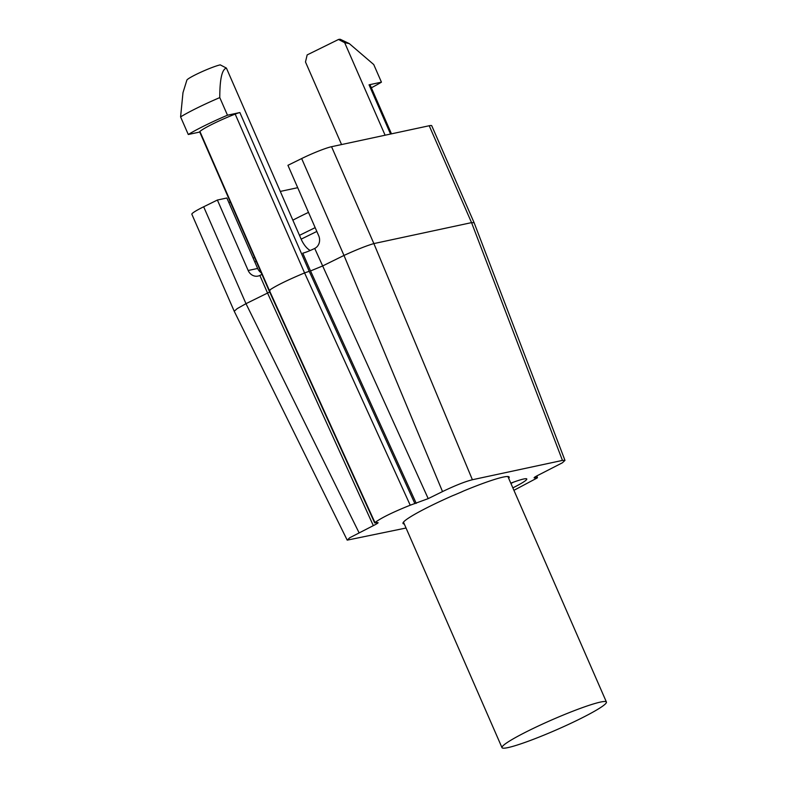 <?xml version="1.0" encoding="UTF-8"?>
<svg xmlns="http://www.w3.org/2000/svg" width="787" height="787" viewBox="0 0 787 787"><rect width="100%" height="100%" fill="white"/><g stroke="black" fill="none" stroke-linecap="round" stroke-linejoin="round"><path stroke-width="1.18" d="M341.558 144.562L305.484 61.976L307.156 54.913L338.508 39.478L344.676 42.685L385.099 135.207M472.397 479.736L562.449 460.405L471.551 222.623L373.874 243.586L472.397 479.736C465.068 481.585 455.102 485.53 442.52 491.58L428.207 498.624L410.224 505.205C392.723 512.229 380.967 518.013 374.946 522.568L378.055 522.657M513.921 490.321L537.226 477.945L535.13 477.847C532.986 478.201 534.225 477.207 538.849 474.876L562.39 462.795L564.977 460.395L562.449 460.405M534.826 477.119L535.13 477.847L534.117 477.857M537.226 477.945L535.977 476.391M377.042 522.666C379.186 522.312 377.947 523.306 373.333 525.637L349.743 537.747L347.205 540.138L406.053 528.018M270.03 290.57L269.302 290.295L374.946 522.568L375.714 522.952M512.849 487.871A29.936 2.882 156.4 0 0 526.788 478.988A29.936 2.882 156.4 0 0 510.793 483.169M404.292 523.994A57.933 5.568 -23.6 0 1 403.003 523.463A57.933 5.568 -23.6 0 1 431.365 505.559A57.933 5.568 -23.6 0 1 452.614 495.692L455.427 494.57A56.969 5.479 156.4 0 1 460.887 492.239L463.74 490.94A57.933 5.568 -23.6 0 1 509.179 477.07A57.933 5.568 -23.6 0 1 508.697 478.378M310.275 250.473A14.481 6.168 -116.2 0 1 301.116 239.081L226.4 68.076C221.983 69.305 219.78 79.143 219.78 97.598L227.482 115.207L239.868 112.551L309.222 271.289L304.579 272.932L410.224 505.205M374.681 522.912L269.046 290.649L199.662 131.852A9.66 0.925 -23.6 0 1 199.908 131.459L269.302 290.295C275.617 285.907 287.383 280.113 304.579 272.932L235.185 114.095A9.66 0.925 -23.6 0 1 239.868 112.551M199.75 132.039L188.28 134.498L180.587 116.889L182.987 92.64L186.863 80.146A19.311 1.859 -23.6 0 1 200.665 72.286A19.311 1.859 -23.6 0 1 220.242 64.868L226.4 68.076M269.656 291.987L267.55 293.059L373.333 525.637M347.205 540.138L234.231 311.258L237.172 308.632L245.987 303.674L267.55 293.059L259.858 275.44A9.66 0.925 156.4 0 0 261.933 274.368M297.712 187.69L280.29 191.428M230.375 202.141L228.82 202.475M261.245 272.804A9.66 8.687 -102.1 0 1 257.644 268.465L226.863 197.999L217.389 200.036L248.171 270.492A9.66 8.687 77.9 0 0 258.028 276.08A9.66 8.687 77.9 0 0 259.858 275.44M234.231 311.249L191.851 214.241A24.141 2.322 -23.6 0 1 203.666 206.784L217.389 200.036M344.676 42.685L349.31 43.61L340.407 39.35A19.311 1.859 156.4 0 0 338.508 39.478M349.31 43.61L373.736 64.544L381.439 82.163A48.282 4.643 156.4 0 1 371.356 87.79M390.549 134.046L369.044 84.819A9.66 0.925 -23.6 0 1 370.057 84.809L391.473 133.839M369.044 84.819L381.439 82.163M429.22 125.743L471.551 222.623L474.128 222.741L431.738 125.723A24.141 2.322 -23.6 0 0 429.22 125.743L331.553 146.707L373.874 243.586C366.545 245.711 356.58 249.666 343.988 255.441L442.52 491.58M416.244 503.375L310.531 270.944L322.424 266.055L343.988 255.441L301.657 158.561A24.141 2.322 -23.6 0 1 331.553 146.707M199.908 131.459A28.971 2.784 -23.6 0 1 235.185 114.095M188.28 134.498A48.282 4.643 -23.6 0 1 227.482 115.207M180.587 116.889A48.282 4.643 -23.6 0 1 219.78 97.598M310.531 270.944L302.769 253.178A9.66 0.925 156.4 0 0 314.721 248.436A9.66 8.687 77.9 0 0 318.715 235.775L287.934 165.309L301.657 158.561M529.897 730.061A56.969 5.479 156.4 0 0 501.998 747.65A56.969 5.479 156.4 0 0 578.524 719.623A56.969 5.479 -23.6 0 0 606.413 702.034A56.969 5.479 -23.6 0 0 529.897 730.061M308.494 212.382A62.763 6.03 -23.6 0 0 302.326 215.363A62.763 6.03 156.4 0 0 292.853 220.173M510.92 483.464A29.936 2.882 156.4 0 0 513.498 482.165M309.222 271.289L414.906 503.66M359.02 532.681L245.987 303.674L203.666 206.784M428.207 498.624L314.721 248.436M257.644 268.465L248.171 270.492M254.811 261.963L256.208 261.274M301.146 239.159L316.827 231.447M537.452 477.502L536.793 475.928M564.977 460.395L474.128 222.741M253.148 258.166L254.545 257.467M299.483 235.352L315.164 227.64M403.475 522.135L501.998 747.65M507.89 476.519L606.413 702.034"/></g></svg>
